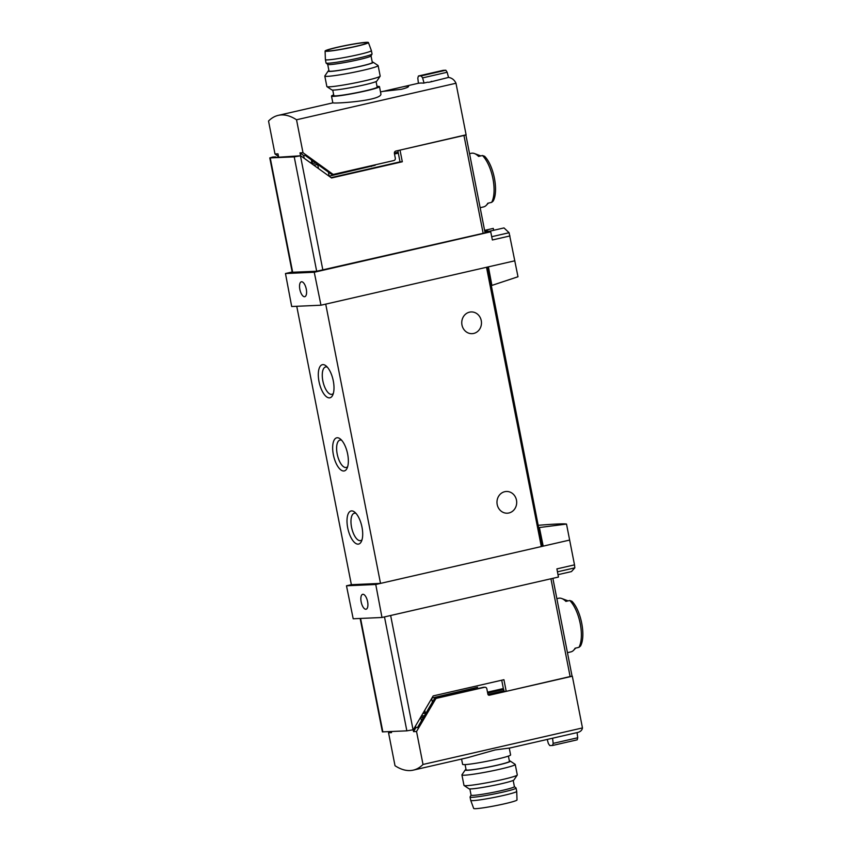 <?xml version="1.0" encoding="UTF-8"?>
<svg xmlns="http://www.w3.org/2000/svg" width="851" height="851" viewBox="0 0 851 851"><rect width="100%" height="100%" fill="white"/><g stroke="black" fill="none" stroke-linecap="round" stroke-linejoin="round"><path stroke-width="1.28" d="M538.811 527.609L566.511 524.067C564.107 523.567 554.724 523.971 538.353 525.29M566.511 524.067L574.499 564.862L556.905 568.893L558.447 577.052L381.982 617.486L353.197 618.773L346.485 585.796L375.759 584.488L381.982 617.486M558.001 574.67L571.436 571.595L574.84 567.84L574.499 564.862M514.876 260.789L488.4 266.852L491.899 285.415L517.993 276.756L509.089 232.727L504.005 227.919L489.059 231.344A101.886 42.316 77.1 0 0 484.687 230.791M493.665 230.291L493.293 228.398L484.602 230.387M501.718 680.215L503.356 688.544A2.713 1.128 77.1 0 1 503.462 689.48L504.356 691.448L506.217 691.363L503.93 679.704L433.18 695.916L413.299 729.743L406.852 730.849L382.397 731.881L360.143 618.454M503.462 689.48L487.676 693.097M398.225 150.51L398.055 152.201A2.713 1.128 77.1 0 1 398.311 153.127L400.023 161.86L402.31 161.764L331.56 177.965L300.69 155.765L294.233 156.882L269.788 157.903L272.692 157.02L275.554 156.892L272.299 157.637L300.69 155.765M465.859 134.862L400.023 150.106L402.31 161.764M480.155 207.697L483.613 206.899A27.509 11.425 -102.9 0 0 486.325 205.282A27.509 11.425 -102.9 0 0 487.772 203.251L491.665 202.357L493.154 201.091C498.835 191.156 493.74 165.381 484.602 156.265L482.474 155.52L478.581 156.414A27.509 11.425 -102.9 0 0 474.475 153.552A27.509 11.425 -102.9 0 0 471.326 153.276L469.55 153.68M567.457 652.674L570.915 651.877A27.509 11.425 -102.9 0 0 573.627 650.26A27.509 11.425 -102.9 0 0 575.074 648.228L578.967 647.334L580.456 646.069M571.883 601.253L569.776 600.498L565.883 601.391A27.509 11.425 -102.9 0 0 561.777 598.53A27.509 11.425 -102.9 0 0 558.628 598.253L556.852 598.657M331.124 177.646L400.023 161.86M465.891 135.011L485.091 232.876L316.678 271.246L292.233 272.267L269.788 157.903M484.932 232.078L490.719 231.812L314.253 272.246L320.976 305.211L291.691 306.52L285.468 273.533L314.253 272.246M292.17 271.99L285.468 273.533M490.719 231.812L492.378 239.971L509.962 235.94M488.4 266.852L320.976 305.211M569.67 540.066L375.759 584.488M539.406 527.588L543.193 546.129L380.514 583.392L351.367 584.69L346.485 585.796M415.565 725.892L415.905 727.626L417.479 727.552L434.138 699.192A2.042 1.851 -92.6 0 1 435.297 698.32L483.219 687.342A2.042 1.851 -92.6 0 1 483.517 687.3L484.942 687.236A2.042 1.851 87.4 0 1 486.846 688.853L487.889 694.171A1.362 1.234 87.4 0 0 489.346 695.224L572.329 676.215A101.886 7.01 168.9 0 0 572.053 676.109L506.217 691.363M542.257 546.172L487.687 267.023M469.529 312.157A10.872 9.861 -92.6 0 1 471.124 311.945A10.872 9.861 -92.6 0 1 481.464 322.359A10.872 9.861 -92.6 0 1 472.092 333.656A10.872 9.861 -92.6 0 1 461.838 324.135A10.872 9.861 -92.6 0 1 469.529 312.157M504.749 491.697A10.872 9.861 -92.6 0 1 506.345 491.474A10.872 9.861 -92.6 0 1 516.685 501.899A10.872 9.861 -92.6 0 1 507.324 513.196A10.872 9.861 -92.6 0 1 497.058 503.664A10.872 9.861 -92.6 0 1 504.749 491.697M380.514 583.392L325.72 304.126M319.008 381.556A16.977 7.053 -102.9 0 0 325.507 395.896A16.977 7.053 -102.9 0 0 332.667 395.236A16.977 7.053 -102.9 0 0 333.028 379.663A16.977 7.053 -102.9 0 0 325.912 365.792A16.977 7.053 -102.9 0 0 319.008 381.556M333.358 454.7A16.977 7.053 -102.9 0 0 339.857 469.039A16.977 7.053 -102.9 0 0 347.017 468.38A16.977 7.053 -102.9 0 0 347.378 452.806A16.977 7.053 -102.9 0 0 340.262 438.935A16.977 7.053 -102.9 0 0 333.358 454.7M347.708 527.843A16.977 7.053 -102.9 0 0 354.207 542.183A16.977 7.053 -102.9 0 0 361.367 541.523A16.977 7.053 -102.9 0 0 361.728 525.95A16.977 7.053 -102.9 0 0 354.612 512.079A16.977 7.053 -102.9 0 0 347.708 527.843M351.367 584.69L296.754 306.296M356.005 513.408A14.041 5.829 -102.9 0 0 354.324 513.238A14.041 5.829 -102.9 0 0 351.548 527.184A14.041 5.829 -102.9 0 0 360.59 540.608A14.041 5.829 -102.9 0 0 362.037 539.725M341.655 440.265A14.041 5.829 -102.9 0 0 339.975 440.095A14.041 5.829 -102.9 0 0 337.198 454.04A14.041 5.829 -102.9 0 0 346.24 467.465A14.041 5.829 -102.9 0 0 347.687 466.582M327.305 367.121A14.041 5.829 -102.9 0 0 325.625 366.951A14.041 5.829 -102.9 0 0 322.848 380.897A14.041 5.829 -102.9 0 0 331.89 394.321A14.041 5.829 -102.9 0 0 333.337 393.439M361.164 601.912A7.638 3.17 -102.9 0 0 366.079 609.22A7.638 3.17 -102.9 0 0 367.6 601.625A7.638 3.17 -102.9 0 0 362.664 594.317A7.638 3.17 -102.9 0 0 361.164 601.912M299.85 289.393A7.638 3.17 -102.9 0 0 304.764 296.691A7.638 3.17 -102.9 0 0 306.158 288.532A7.638 3.17 -102.9 0 0 301.35 281.798A7.638 3.17 -102.9 0 0 299.85 289.393M491.899 285.415L491.293 285.447M275.554 156.892L276.341 157.456M398.055 152.201L394.353 153.052M465.082 764.592L466.114 769.868A22.073 1.521 -11.1 0 0 497.069 765.198A22.073 1.521 -11.1 0 0 509.441 761.368L508.409 756.092M559.852 736.551L559.852 736.54A101.886 42.316 -102.9 0 0 560.224 736.466A101.886 42.316 -102.9 0 0 560.809 736.317L557.203 737.147A101.886 42.316 77.1 0 1 556.607 737.296L509.27 748.135M560.224 736.466L577.425 732.52C580.382 731.839 582.063 730.307 582.467 727.935L423.011 764.464A101.886 42.316 77.1 0 1 413.267 770.134A101.886 42.316 77.1 0 1 395.013 765.719L388.545 732.754L389.194 731.647M509.238 748.082L495.08 749.944L467.986 757.571M477.549 687.289L431.925 698.043M487.974 694.469L503.973 690.799M426.106 712.872L423.128 713.032M425.84 713.308L422.883 713.436M422.819 718.446L422.564 717.138L420.66 717.223M424.426 715.712L421.468 715.851M391.332 731.552L391.545 732.626L388.545 732.754M413.182 729.775L413.543 731.637L416.543 731.498L423.011 764.464M422.564 717.138L420.49 717.51M488.591 695.139L504.781 691.427M484.942 687.236A2.042 1.851 87.4 0 0 484.644 687.278L436.733 698.256A2.042 1.851 87.4 0 0 435.563 699.128L416.543 731.498M572.329 676.215L582.467 727.935M552.576 738.221L553.171 743.37L577.723 737.753L577.074 732.605M553.171 743.37L552.565 745.476L577.212 739.827L577.723 737.753M552.565 745.476L549.789 745.593L548.374 743.583L547.225 739.445M413.543 731.637L415.905 727.626M461.572 759.06L462.614 764.336A24.456 1.681 -11.1 0 0 496.888 759.177A24.456 1.681 -11.1 0 0 510.6 754.922L509.26 748.082M466.029 769.432A22.998 1.585 -11.1 0 0 465.242 769.932A22.998 1.585 -11.1 0 0 497.452 765.187A22.998 1.585 -11.1 0 0 510.281 761.092A22.998 1.585 -11.1 0 0 509.355 760.932M465.242 769.932L461.955 774.793A27.168 1.872 -11.1 0 0 461.923 774.931A27.168 1.872 -11.1 0 0 500.005 769.187A27.168 1.872 -11.1 0 0 515.238 764.464A27.168 1.872 -11.1 0 0 515.153 764.347L510.281 761.092M461.923 774.931L463.976 785.388A27.168 1.872 -11.1 0 0 464.061 785.505A27.168 1.872 -11.1 0 0 502.058 779.644A27.168 1.872 -11.1 0 0 517.259 775.07A27.168 1.872 -11.1 0 0 517.291 774.921L515.238 764.464M464.061 785.505L468.933 788.76A22.998 1.585 -11.1 0 0 501.111 783.803A22.998 1.585 -11.1 0 0 513.972 779.92L517.259 775.07M471.071 795.089L470.082 796.962A23.434 1.606 -11.1 0 0 470.071 797.057L470.72 800.387A23.434 1.606 -11.1 0 0 470.731 800.397L473.688 808.45A22.073 1.521 -11.1 0 0 504.632 803.769A22.073 1.521 -11.1 0 0 517.014 799.951L516.717 791.377A23.434 1.606 -11.1 0 0 516.706 791.356L516.057 788.037A23.434 1.606 -11.1 0 0 516.004 787.952L514.387 786.59M470.731 800.397A23.434 1.606 -11.1 0 0 503.569 795.43A23.434 1.606 -11.1 0 0 516.717 791.377M470.071 797.057A23.434 1.606 -11.1 0 0 502.92 792.111A23.434 1.606 -11.1 0 0 516.057 788.037M469.858 788.92L471.071 795.132A22.073 1.521 -11.1 0 0 502.026 790.473A22.073 1.521 -11.1 0 0 514.398 786.632L513.185 780.42M376.068 81.568L377.163 87.121A22.073 1.521 168.9 0 1 355.792 92.855A22.073 1.521 168.9 0 1 333.837 95.62L332.752 90.068M401.47 89.281C406.118 88.089 408.491 87.121 408.565 86.377C408.289 85.855 406.065 86.079 401.874 87.047L383.258 91.344L401.47 89.281M332.507 174.338A2.042 1.851 -92.6 0 1 332.198 174.381L333.635 174.317A2.042 1.851 -92.6 0 0 333.932 174.274L393.885 160.541A2.042 1.851 -92.6 0 0 395.3 158.137L394.396 153.478A2.042 1.851 -92.6 0 1 395.811 151.074L466.135 134.958L455.987 83.249L296.531 119.778A101.886 42.316 77.1 0 0 278.277 115.364A101.886 42.316 77.1 0 0 268.533 121.033L275.001 153.988L278.522 156.52M455.987 83.249C454.423 79.909 451.955 77.962 448.573 77.409L431.372 81.717M401.874 87.047L417.767 83.409A101.886 42.316 77.1 0 1 423.479 83.153L427.691 82.185A101.886 42.316 77.1 0 1 428.723 82.324L432.34 81.494A101.886 42.316 -102.9 0 0 431.308 81.356M333.007 102.854C334.89 103.79 383.833 100.588 380.801 93.514L379.493 86.664A24.456 1.681 168.9 0 1 355.824 93.014A24.456 1.681 168.9 0 1 331.507 96.078A24.456 1.681 168.9 0 1 333.698 94.908M329.06 176.168L375.142 165.307M313.455 164.945L318.157 164.732M311.253 163.36L315.955 163.147M332.198 174.381A2.042 1.851 -92.6 0 1 331.113 174.051L305.232 155.435L303.658 155.51L304.201 158.297M300.563 155.776L299.999 152.872L302.999 152.744L296.531 119.778M278.681 157.35L278 153.861L275.001 153.988M302.999 152.744L332.539 173.987A2.042 1.851 -92.6 0 0 333.635 174.317M311.402 159.871L311.86 162.211L310.285 162.669M311.86 162.211L313.54 161.413M418.415 83.292L417.809 78.101L418.426 76.005L443.073 70.356A101.886 7.01 -11.1 0 1 445.839 70.229L421.192 75.877L422.617 77.888L447.158 72.261L445.839 70.229M418.426 76.005L421.192 75.877M448.53 77.409L447.158 72.261M422.617 77.888L424.032 83.026M299.999 152.872L303.658 155.51M377.025 86.408A24.456 1.681 168.9 0 1 379.493 86.664M372.249 62.08A22.998 1.585 168.9 0 1 373.163 62.24L378.046 65.495A27.168 1.872 168.9 0 1 378.131 65.612L380.184 76.069A27.168 1.872 168.9 0 1 380.142 76.207L376.865 81.068A22.998 1.585 168.9 0 1 354.633 86.93A22.998 1.585 168.9 0 1 331.826 89.908L326.954 86.653A27.168 1.872 168.9 0 1 326.858 86.536L324.805 76.079A27.168 1.872 168.9 0 1 324.848 75.93L328.135 71.08A22.998 1.585 168.9 0 1 328.922 70.58M380.142 76.207A27.168 1.872 168.9 0 1 353.888 83.132A27.168 1.872 168.9 0 1 326.954 86.653M378.131 65.612A27.168 1.872 168.9 0 1 351.835 72.675A27.168 1.872 168.9 0 1 324.805 76.079M373.163 62.24A22.998 1.585 168.9 0 1 350.974 68.314A22.998 1.585 168.9 0 1 328.135 71.08M327.709 64.41L329.007 71.016A22.073 1.521 -11.1 0 0 359.952 66.346A22.073 1.521 -11.1 0 0 372.334 62.517L371.036 55.911M342.708 49.028A19.701 1.351 168.9 0 1 351.335 47.337M338.06 47.209A20.69 1.425 168.9 0 1 367.058 42.869A20.69 1.425 168.9 0 1 347.027 48.209A20.69 1.425 168.9 0 1 326.476 50.837A20.69 1.425 168.9 0 1 338.06 47.209M337.475 47.23A22.073 1.521 168.9 0 1 368.419 42.55A22.073 1.521 168.9 0 1 347.048 48.305A22.073 1.521 168.9 0 1 325.093 51.049A22.073 1.521 168.9 0 1 337.475 47.23M368.419 42.55L371.376 50.603A23.434 1.606 168.9 0 1 371.387 50.613A23.434 1.606 168.9 0 1 348.697 56.709A23.434 1.606 168.9 0 1 325.39 59.644A23.434 1.606 168.9 0 1 325.39 59.623L326.05 62.963A23.434 1.606 168.9 0 0 326.093 63.048A23.434 1.606 168.9 0 0 349.346 60.038A23.434 1.606 168.9 0 0 372.015 54.038A23.434 1.606 168.9 0 0 372.036 53.943L371.387 50.613M372.015 54.038L371.015 55.953A22.073 1.521 168.9 0 1 349.655 61.602A22.073 1.521 168.9 0 1 327.752 64.442L326.093 63.048M503.356 688.544L487.495 692.171M491.665 202.357A27.509 11.425 -102.9 0 0 492.931 178.678A27.509 11.425 -102.9 0 0 482.474 155.52M578.967 647.334A27.509 11.425 -102.9 0 0 580.233 623.655A27.509 11.425 -102.9 0 0 569.776 600.498M300.456 155.818L322.891 270.192M463.955 135.458L483.187 233.472M574.84 567.84L557.458 571.819M570.149 676.715L550.937 578.776M413.065 729.796L390.641 615.496M541.31 546.544L486.517 267.288M406.852 730.849L384.492 616.911M382.854 731.924L360.579 618.443M509.089 232.727L491.708 236.706M294.233 156.882L316.678 271.246M270.235 157.946L292.68 272.32M398.311 153.127L394.492 154.01M421.447 720.797L420.788 717.446M483.219 687.342L484.644 687.278M435.297 698.32L436.733 698.256M434.138 699.192L435.563 699.128M473.943 689.459L473.741 688.47M432.382 702.181L431.659 698.501M425.319 712.936L424.787 710.213M331.113 174.051L332.539 173.987M317.763 164.754L318.519 168.594M328.38 172.093L329.177 176.146M371.196 165.743L371.334 166.488M488.41 203.102L486.325 205.282M480.804 155.903L474.475 153.552M568.106 600.88L561.777 598.53M575.712 648.079L573.627 650.26M572.053 676.13L552.873 578.329M580.478 646.079C586.137 636.133 581.042 610.358 571.904 601.242M467.997 757.592L413.267 770.134M503.707 689.47L504.122 691.586M383.524 91.248L380.525 91.94M332.996 102.822L278.277 115.364M331.507 96.078L332.837 102.865M325.093 51.049L325.39 59.623"/></g></svg>

